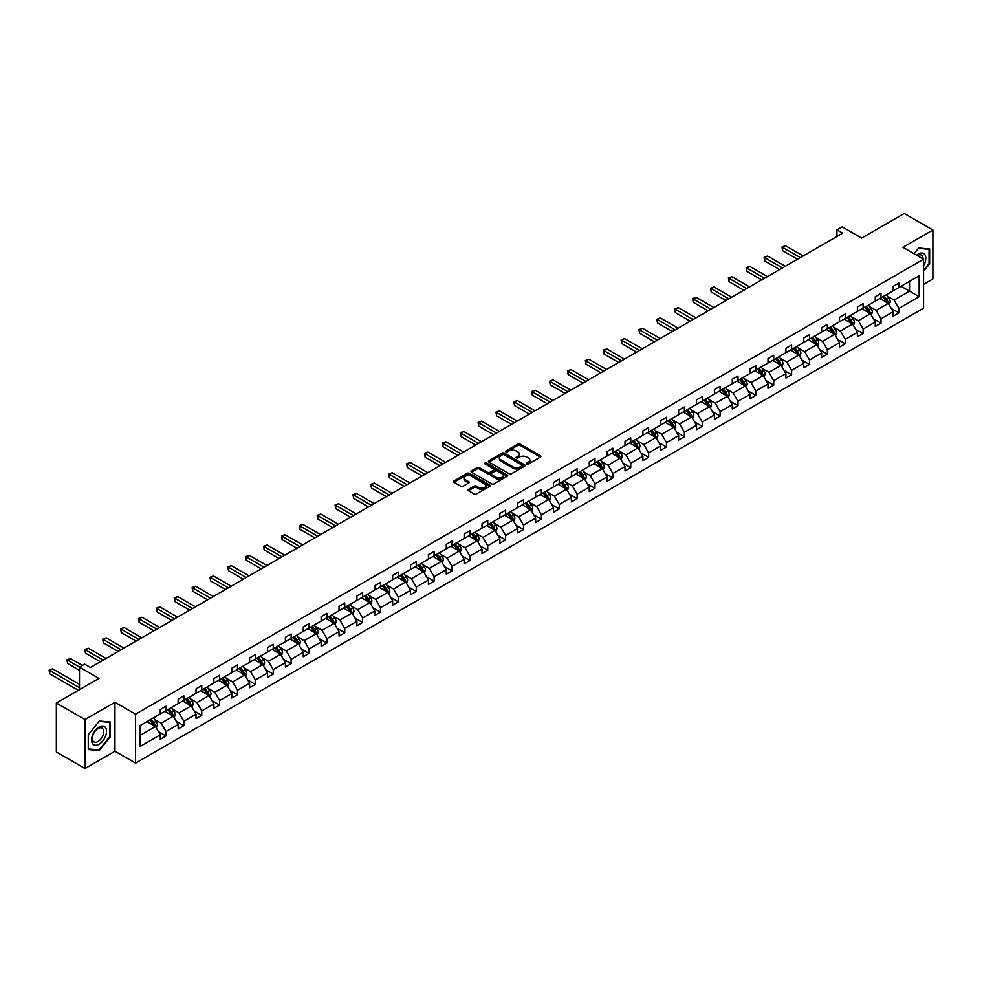 <?xml version="1.0" encoding="UTF-8"?>
<svg xmlns="http://www.w3.org/2000/svg" width="982" height="982" viewBox="0 0 982 982"><rect width="100%" height="100%" fill="white"/><g stroke="black" fill="none" stroke-linecap="round" stroke-linejoin="round"><path stroke-width="1.47" d="M526.855 463.958A1.117 0.638 0 0 0 528.426 463.958L540.37 457.06A1.596 0.921 0 0 0 540.837 456.409A1.596 0.921 0 0 0 540.37 455.758L520.129 444.073A1.596 0.921 0 0 0 517.882 444.073L505.926 450.971A1.117 0.638 0 0 0 507.51 451.88L509.057 450.996A5.094 2.934 0 0 1 516.25 450.996L517.944 451.966A5.094 2.934 0 0 1 519.429 454.04A5.094 2.934 0 0 1 517.944 456.127L516.397 457.011A1.117 0.638 0 0 0 517.968 457.919L519.515 457.035A5.094 2.934 0 0 1 526.708 457.035L528.402 458.005A5.094 2.934 0 0 1 529.887 460.079A5.094 2.934 0 0 1 528.402 462.166L526.855 463.05A1.117 0.638 0 0 0 526.855 463.958L526.855 463.05M923.559 284.375L932.9 278.974L932.9 230.021L904.25 213.487L861.631 238.098L842.151 226.842L836.934 229.862L836.934 236.478M84.992 768.513L114.955 751.218L114.955 702.265L84.992 719.561L84.992 768.513L56.342 751.979L56.342 703.026L98.961 678.415L79.493 667.171L79.493 689.659M84.992 719.561L56.342 703.026M468.512 489.404A1.596 0.921 0 0 0 468.046 490.055A1.596 0.921 0 0 0 468.512 490.693L474.183 493.983A1.596 0.921 0 0 0 476.442 493.983L489.711 486.311A1.596 0.921 0 0 0 490.178 485.66A1.596 0.921 0 0 0 489.711 485.022L469.457 473.324A1.596 0.921 0 0 0 467.211 473.324L453.942 480.996A1.596 0.921 0 0 0 453.475 481.646A1.596 0.921 0 0 0 453.942 482.285L460.803 486.25A1.596 0.921 0 0 0 463.05 486.25L468.733 482.972A1.596 0.921 0 0 0 469.2 482.322A1.596 0.921 0 0 0 468.733 481.671L465.333 479.707A4.259 2.455 0 0 1 464.081 477.976A4.259 2.455 0 0 1 466.708 475.705A4.259 2.455 0 0 1 471.348 476.233L484.678 483.93A4.259 2.455 0 0 1 485.918 485.66A4.259 2.455 0 0 1 483.291 487.931A4.259 2.455 0 0 1 478.651 487.403L476.442 486.127A1.596 0.921 0 0 0 474.183 486.127L468.512 489.404L468.512 490.693L474.183 487.44L474.183 486.127M79.493 667.171L84.698 664.151L90.43 667.465L842.666 233.164L836.934 229.862M114.955 702.265L135.577 714.172L923.559 259.236L923.559 308.188L135.577 763.124L135.577 714.172M932.9 230.021L902.937 247.317L923.559 259.236M509.167 473.778A1.596 0.921 0 0 0 511.413 473.778L524.683 466.119A1.596 0.921 0 0 0 525.149 465.468A1.596 0.921 0 0 0 524.683 464.817L504.441 453.132A1.596 0.921 0 0 0 502.195 453.132L488.926 460.791A1.596 0.921 0 0 0 488.459 461.442A1.596 0.921 0 0 0 488.926 462.092L509.167 473.778M485.489 464.204A1.117 0.638 0 0 1 486.618 464.363L507.178 476.233L493.921 483.88A1.596 0.921 0 0 1 491.675 483.88L471.434 472.195L477.105 468.942L477.105 467.616L471.434 470.894A1.596 0.921 0 0 0 470.967 471.544A1.596 0.921 0 0 0 471.434 472.195L471.434 470.894M477.105 468.942A1.596 0.921 0 0 1 479.363 468.942L479.363 467.616A1.596 0.921 0 0 0 477.105 467.616M479.363 467.616L487.575 472.354A1.596 0.921 0 0 0 489.822 472.354L493.59 470.182A1.596 0.921 0 0 0 494.056 469.531A1.596 0.921 0 0 0 493.59 468.88L485.034 463.946A1.117 0.638 0 0 1 486.618 463.038L507.191 474.92A1.596 0.921 0 0 1 507.657 475.57A1.596 0.921 0 0 1 507.191 476.221L507.191 474.92M139.984 725.649L160.262 713.939L160.262 709.507L165.995 706.193L165.995 710.624L178.147 703.615L178.147 699.184L183.867 695.882L183.867 700.313L196.019 693.292L196.019 688.861L201.752 685.559L201.752 689.99L213.892 682.981L213.892 678.55L219.624 675.235L219.624 679.667L231.764 672.658L231.764 668.226L237.497 664.912L237.497 669.356L249.637 662.334L249.637 657.903L255.369 654.601L255.369 659.032L267.521 652.023L267.521 647.58L273.241 644.278L273.241 648.709L285.394 641.7L285.394 637.269L291.126 633.955L291.126 638.386L303.266 631.377L303.266 626.946L308.999 623.644L308.999 628.075L321.139 621.054L321.139 616.622L326.871 613.32L326.871 617.752L339.023 610.743L339.023 606.311L344.743 602.997L344.743 607.428L356.896 600.419L356.896 595.988L362.616 592.674L362.616 597.105L374.768 590.096L374.768 585.665L380.5 582.363L380.5 586.794L392.64 579.773L392.64 575.342L398.373 572.04L398.373 576.471L410.513 569.462L410.513 565.031L416.245 561.716L416.245 566.148L428.398 559.139L428.398 554.707L434.118 551.393L434.118 555.837L446.27 548.815L446.27 544.384L451.99 541.082L451.99 545.513L464.142 538.504L464.142 534.061L469.875 530.759L469.875 535.19L482.015 528.181L482.015 523.75L487.747 520.435L487.747 524.867L499.887 517.858L499.887 513.426L505.62 510.112L505.62 514.556L517.772 507.534L517.772 503.103L523.492 499.801L523.492 504.232L535.644 497.223L535.644 492.78L541.377 489.478L541.377 493.909L553.517 486.9L553.517 482.469L559.249 479.155L559.249 483.586L571.389 476.577L571.389 472.146L577.121 468.844L577.121 473.275L589.261 466.254L589.261 461.822L594.994 458.52L594.994 462.952L607.146 455.943L607.146 451.511L612.866 448.197L612.866 452.628L625.018 445.619L625.018 441.188L630.751 437.874L630.751 442.305L642.891 435.296L642.891 430.865L648.623 427.563L648.623 431.994L660.763 424.973L660.763 420.542L666.496 417.24L666.496 421.671L678.636 414.662L678.636 410.231L684.368 406.916L684.368 411.348L696.52 404.339L696.52 399.907L702.24 396.593L702.24 401.037L714.393 394.015L714.393 389.584L720.125 386.282L720.125 390.713L732.265 383.704L732.265 379.261L737.998 375.959L737.998 380.39L750.138 373.381L750.138 368.95L755.87 365.635L755.87 370.067L768.01 363.058L768.01 358.626L773.742 355.324L773.742 359.756L785.895 352.734L785.895 348.303L791.615 345.001L791.615 349.432L803.767 342.423L803.767 337.992L809.499 334.678L809.499 339.109L821.639 332.1L821.639 327.669L827.372 324.355L827.372 328.786L839.512 321.777L839.512 317.346L845.244 314.044L845.244 318.475L857.384 311.454L857.384 307.022L863.117 303.72L863.117 308.152L875.269 301.143L875.269 296.711L880.989 293.397L880.989 297.828L893.141 290.819L893.141 286.388L898.874 283.074L898.874 287.505L919.152 275.807L919.152 296.711L898.874 308.422L898.874 312.853L893.141 316.155L893.141 311.724L880.989 318.733L880.989 323.164L875.269 326.478L875.269 322.047L863.117 329.056L863.117 333.487L857.384 336.801L857.384 332.358L845.244 339.379L845.244 343.81L839.512 347.112L839.512 342.681L827.372 349.69L827.372 354.134L821.639 357.436L821.639 353.004L809.499 360.013L809.499 364.445L803.767 367.759L803.767 363.328L791.615 370.337L791.615 374.768L785.895 378.07L785.895 373.639L773.742 380.66L773.742 385.091L768.01 388.393L768.01 383.962L755.87 390.971L755.87 395.402L750.138 398.717L750.138 394.285L737.998 401.294L737.998 405.726L732.265 409.04L732.265 404.609L720.125 411.618L720.125 416.049L714.393 419.351L714.393 414.92L702.24 421.941L702.24 426.372L696.52 429.674L696.52 425.243L684.368 432.252L684.368 436.683L678.636 439.997L678.636 435.566L666.496 442.575L666.496 447.006L660.763 450.321L660.763 445.889L648.623 452.898L648.623 457.33L642.891 460.632L642.891 456.2L630.751 463.222L630.751 467.653L625.018 470.955L625.018 466.524L612.866 473.533L612.866 477.964L607.146 481.278L607.146 476.847L594.994 483.856L594.994 488.287L589.261 491.601L589.261 487.158L577.121 494.179L577.121 498.611L571.389 501.912L571.389 497.481L559.249 504.49L559.249 508.934L553.517 512.236L553.517 507.804L541.377 514.813L541.377 519.245L535.644 522.559L535.644 518.128L523.492 525.137L523.492 529.568L517.772 532.87L517.772 528.439L505.62 535.46L505.62 539.891L499.887 543.193L499.887 538.762L487.747 545.771L487.747 550.202L482.015 553.517L482.015 549.085L469.875 556.094L469.875 560.526L464.142 563.84L464.142 559.409L451.99 566.418L451.99 570.849L446.27 574.151L446.27 569.72L434.118 576.741L434.118 581.172L428.398 584.474L428.398 580.043L416.245 587.052L416.245 591.483L410.513 594.797L410.513 590.366L398.373 597.375L398.373 601.806L392.64 605.121L392.64 600.677L380.5 607.698L380.5 612.13L374.768 615.432L374.768 611L362.616 618.009L362.616 622.453L356.896 625.755L356.896 621.324L344.743 628.333L344.743 632.764L339.023 636.078L339.023 631.647L326.871 638.656L326.871 643.087L321.139 646.402L321.139 641.958L308.999 648.979L308.999 653.411L303.266 656.712L303.266 652.281L291.126 659.29L291.126 663.734L285.394 667.036L285.394 662.604L273.241 669.614L273.241 674.045L267.521 677.359L267.521 672.928L255.369 679.937L255.369 684.368L249.637 687.67L249.637 683.239L237.497 690.26L237.497 694.691L231.764 697.993L231.764 693.562L219.624 700.571L219.624 705.002L213.892 708.317L213.892 703.885L201.752 710.894L201.752 715.326L196.019 718.64L196.019 714.209L183.867 721.218L183.867 725.649L178.147 728.951L178.147 724.52L165.995 731.541L165.995 735.972L160.262 739.274L160.262 734.843L139.984 746.553L139.984 725.649M164.853 711.287L173.335 716.185L161.183 723.194L154.555 719.376M161.183 723.194L165.995 731.541M173.335 716.185L178.147 724.52M160.262 712.883L161.183 713.411L165.995 710.624M182.726 700.976L191.208 705.862L179.055 712.883L172.427 709.053M179.055 712.883L183.867 721.218M191.208 705.862L196.019 714.209M178.147 702.56L179.055 703.087L183.867 700.313M200.598 690.653L209.08 695.551L196.94 702.56L190.299 698.73M196.94 702.56L201.752 710.894M209.08 695.551L213.892 703.885M196.019 692.236L196.94 692.764L201.752 689.99M218.47 680.33L226.952 685.227L214.812 692.236L208.172 688.407M214.812 692.236L219.624 700.571M226.952 685.227L231.764 693.562M213.892 681.925L214.812 682.453L219.624 679.667M236.355 670.006L244.825 674.904L232.685 681.925L226.056 678.096M232.685 681.925L237.497 690.26M244.825 674.904L249.637 683.239M231.764 671.602L232.685 672.13L237.497 669.356M254.228 659.695L262.71 664.593L250.557 671.602L243.929 667.772M250.557 671.602L255.369 679.937M262.71 664.593L267.521 672.928M249.637 661.279L250.557 661.807L255.369 659.032M272.1 649.372L280.582 654.27L268.43 661.279L261.801 657.449M268.43 661.279L273.241 669.614M280.582 654.27L285.394 662.604M267.521 650.956L268.43 651.483L273.241 648.709M289.972 639.049L298.454 643.947L286.314 650.956L279.674 647.126M286.314 650.956L291.126 659.29M298.454 643.947L303.266 652.281M285.394 640.645L286.314 641.172L291.126 638.386M307.845 628.738L316.327 633.623L304.187 640.645L297.558 636.815M304.187 640.645L308.999 648.979M316.327 633.623L321.139 641.958M303.266 630.321L304.187 630.849L308.999 628.075M325.729 618.414L334.199 623.312L322.059 630.321L315.431 626.491M322.059 630.321L326.871 638.656M334.199 623.312L339.023 631.647M321.139 619.998L322.059 620.526L326.871 617.752M343.602 608.091L352.084 612.989L339.932 619.998L333.303 616.168M339.932 619.998L344.743 628.333M352.084 612.989L356.896 621.324M339.023 609.675L339.932 610.215L344.743 607.428M361.474 597.768L369.956 602.666L357.804 609.675L351.175 605.845M357.804 609.675L362.616 618.009M369.956 602.666L374.768 611M356.896 599.364L357.804 599.892L362.616 597.105M379.347 587.457L387.829 592.342L375.689 599.364L369.048 595.534M375.689 599.364L380.5 607.698M387.829 592.342L392.64 600.677M374.768 589.04L375.689 589.568L380.5 586.794M397.231 577.134L405.701 582.031L393.561 589.04L386.933 585.211M393.561 589.04L398.373 597.375M405.701 582.031L410.513 590.366M392.64 578.717L393.561 579.245L398.373 576.471M415.104 566.81L423.573 571.708L411.433 578.717L404.805 574.887M411.433 578.717L416.245 587.052M423.573 571.708L428.398 580.043M410.513 568.394L411.433 568.934L416.245 566.148M432.976 556.487L441.458 561.385L429.306 568.394L422.677 564.576M429.306 568.394L434.118 576.741M441.458 561.385L446.27 569.72M428.398 558.083L429.306 558.611L434.118 555.837M450.848 546.176L459.33 551.062L447.178 558.083L440.55 554.253M447.178 558.083L451.99 566.418M459.33 551.062L464.142 559.409M446.27 547.76L447.178 548.287L451.99 545.513M468.721 535.853L477.203 540.751L465.063 547.76L458.422 543.93M465.063 547.76L469.875 556.094M477.203 540.751L482.015 549.085M464.142 537.436L465.063 537.964L469.875 535.19M486.606 525.53L495.075 530.427L482.935 537.436L476.307 533.607M482.935 537.436L487.747 545.771M495.075 530.427L499.887 538.762M482.015 527.125L482.935 527.653L487.747 524.867M504.478 515.206L512.96 520.104L500.808 527.125L494.179 523.296M500.808 527.125L505.62 535.46M512.96 520.104L517.772 528.439M499.887 516.802L500.808 517.33L505.62 514.556M522.35 504.895L530.832 509.793L518.68 516.802L512.052 512.972M518.68 516.802L523.492 525.137M530.832 509.793L535.644 518.128M517.772 506.479L518.68 507.007L523.492 504.232M540.223 494.572L548.705 499.47L536.553 506.479L529.924 502.649M536.553 506.479L541.377 514.813M548.705 499.47L553.517 507.804M535.644 496.156L536.553 496.683L541.377 493.909M558.095 484.249L566.577 489.146L554.437 496.156L547.796 492.326M554.437 496.156L559.249 504.49M566.577 489.146L571.389 497.481M553.517 485.845L554.437 486.372L559.249 483.586M575.98 473.938L584.45 478.823L572.31 485.845L565.681 482.015M572.31 485.845L577.121 494.179M584.45 478.823L589.261 487.158M571.389 475.521L572.31 476.049L577.121 473.275M593.852 463.614L602.334 468.512L590.182 475.521L583.553 471.691M590.182 475.521L594.994 483.856M602.334 468.512L607.146 476.847M589.261 465.198L590.182 465.726L594.994 462.952M611.725 453.291L620.207 458.189L608.054 465.198L601.426 461.368M608.054 465.198L612.866 473.533M620.207 458.189L625.018 466.524M607.146 454.875L608.054 455.415L612.866 452.628M629.597 442.968L638.079 447.866L625.927 454.875L619.298 451.057M625.927 454.875L630.751 463.222M638.079 447.866L642.891 456.2M625.018 444.564L625.927 445.092L630.751 442.305M647.469 432.657L655.951 437.542L643.811 444.564L637.171 440.734M643.811 444.564L648.623 452.898M655.951 437.542L660.763 445.889M642.891 434.24L643.811 434.768L648.623 431.994M665.354 422.334L673.824 427.231L661.684 434.24L655.055 430.411M661.684 434.24L666.496 442.575M673.824 427.231L678.636 435.566M660.763 423.917L661.684 424.445L666.496 421.671M683.227 412.01L691.709 416.908L679.556 423.917L672.928 420.087M679.556 423.917L684.368 432.252M691.709 416.908L696.52 425.243M678.636 413.606L679.556 414.134L684.368 411.348M701.099 401.687L709.581 406.585L697.429 413.606L690.8 409.776M697.429 413.606L702.24 421.941M709.581 406.585L714.393 414.92M696.52 403.283L697.429 403.811L702.24 401.037M718.971 391.376L727.453 396.274L715.313 403.283L708.673 399.453M715.313 403.283L720.125 411.618M727.453 396.274L732.265 404.609M714.393 392.96L715.313 393.487L720.125 390.713M736.844 381.053L745.326 385.951L733.186 392.96L726.545 389.13M733.186 392.96L737.998 401.294M745.326 385.951L750.138 394.285M732.265 382.636L733.186 383.164L737.998 380.39M754.728 370.73L763.198 375.627L751.058 382.636L744.43 378.807M751.058 382.636L755.87 390.971M763.198 375.627L768.01 383.962M750.138 372.325L751.058 372.853L755.87 370.067M772.601 360.419L781.083 365.304L768.931 372.325L762.302 368.495M768.931 372.325L773.742 380.66M781.083 365.304L785.895 373.639M768.01 362.002L768.931 362.53L773.742 359.756M790.473 350.095L798.955 354.993L786.803 362.002L780.174 358.172M786.803 362.002L791.615 370.337M798.955 354.993L803.767 363.328M785.895 351.679L786.803 352.207L791.615 349.432M808.346 339.772L816.828 344.67L804.688 351.679L798.047 347.849M804.688 351.679L809.499 360.013M816.828 344.67L821.639 353.004M803.767 341.355L804.688 341.883L809.499 339.109M826.218 329.449L834.7 334.346L822.56 341.355L815.919 337.526M822.56 341.355L827.372 349.69M834.7 334.346L839.512 342.681M821.639 331.044L822.56 331.572L827.372 328.786M844.103 319.138L852.572 324.023L840.432 331.044L833.804 327.215M840.432 331.044L845.244 339.379M852.572 324.023L857.384 332.358M839.512 320.721L840.432 321.249L845.244 318.475M861.975 308.814L870.457 313.712L858.305 320.721L851.676 316.891M858.305 320.721L863.117 329.056M870.457 313.712L875.269 322.047M857.384 310.398L858.305 310.926L863.117 308.152M879.847 298.491L888.329 303.389L876.177 310.398L869.549 306.568M876.177 310.398L880.989 318.733M888.329 303.389L893.141 311.724M875.269 300.075L876.177 300.615L880.989 297.828M901.046 286.253L909.528 291.151L894.062 300.075L887.421 296.257M894.062 300.075L898.874 308.422M919.152 296.711L909.528 291.151L909.528 281.355L919.152 275.807M114.955 751.218L135.577 763.124M893.141 289.764L894.062 290.291L898.874 287.505M139.984 735.444L155.451 726.508L146.981 721.61M155.451 726.508L160.262 734.843M891.251 308.446L898.874 312.853M873.379 318.769L880.989 323.164M855.494 329.093L863.117 333.487M837.621 339.404L845.244 343.81M819.749 349.727L827.372 354.134M801.877 360.05L809.499 364.445M784.004 370.374L791.615 374.768M766.12 380.685L773.742 385.091M748.247 391.008L755.87 395.402M730.375 401.331L737.998 405.726M712.502 411.654L720.125 416.049M694.63 421.965L702.24 426.372M676.745 432.289L684.368 436.683M658.873 442.612L666.496 447.006M641.001 452.923L648.623 457.33M623.128 463.246L630.751 467.653M605.256 473.57L612.866 477.964M587.371 483.893L594.994 488.287M569.499 494.204L577.121 498.611M551.626 504.527L559.249 508.934M533.754 514.85L541.377 519.245M515.881 525.174L523.492 529.568M497.997 535.485L505.62 539.891M480.124 545.808L487.747 550.202M462.252 556.131L469.875 560.526M444.38 566.454L451.99 570.849M426.507 576.765L434.118 581.172M408.622 587.089L416.245 591.483M390.75 597.412L398.373 601.806M372.878 607.723L380.5 612.13M355.005 618.046L362.616 622.453M337.133 628.37L344.743 632.764M319.248 638.693L326.871 643.087M301.376 649.004L308.999 653.411M283.503 659.327L291.126 663.734M265.631 669.65L273.241 674.045M247.746 679.974L255.369 684.368M229.874 690.285L237.497 694.691M212.002 700.608L219.624 705.002M194.129 710.931L201.752 715.326M176.257 721.254L183.867 725.649M158.372 731.565L165.995 735.972M923.559 271.314L929.635 263.753L929.635 249.011L918.575 248.029L914.009 253.712M110.365 736.758L110.365 722.016L99.305 721.021L88.257 734.782L88.257 749.524L99.305 750.518L110.365 736.758L109.8 736.426M527.297 464.118L528.402 463.479A5.094 2.934 0 0 0 529.887 461.405L529.887 460.079M519.429 454.04L519.429 455.366A5.094 2.934 0 0 1 517.944 457.44L516.839 458.078M540.37 455.758L540.37 457.06L520.129 445.398A1.596 0.921 0 0 0 517.882 445.398L506.381 452.039M524.683 464.817L524.683 466.119L504.441 454.457A1.596 0.921 0 0 0 502.195 454.457L488.938 462.105L488.926 460.791M521.872 465.922A1.117 0.638 0 0 0 521.872 465.014L504.11 454.752A1.117 0.638 0 0 0 502.526 454.752L500.894 455.697A5.094 2.934 0 0 0 499.408 457.772A5.094 2.934 0 0 0 500.894 459.858L513.046 466.867A5.094 2.934 0 0 0 520.239 466.867L521.872 465.922L521.872 467.248A1.117 0.638 0 0 0 522.203 466.794L522.203 465.468M499.408 457.772L499.408 459.097A5.094 2.934 0 0 0 500.894 461.184L500.894 459.858M521.872 467.248L520.239 468.193A5.094 2.934 0 0 1 513.046 468.193L500.894 461.184M479.363 468.942L487.575 473.68A1.596 0.921 0 0 0 489.822 473.68L493.59 471.507A1.596 0.921 0 0 0 494.056 470.857L494.056 469.531M496.094 477.277A4.259 2.455 0 0 0 500.722 477.804A4.259 2.455 0 0 0 503.349 475.534A4.259 2.455 0 0 0 502.109 473.803L497.408 471.09A1.596 0.921 0 0 0 495.161 471.09L491.393 473.263A1.596 0.921 0 0 0 490.926 473.913A1.596 0.921 0 0 0 491.393 474.564L496.094 477.277L496.094 478.602A4.259 2.455 0 0 0 500.722 479.13A4.259 2.455 0 0 0 503.349 476.859L503.349 475.534M490.926 473.913L490.926 475.239A1.596 0.921 0 0 0 491.393 475.889L491.393 474.564M496.094 478.602L491.393 475.889M485.918 485.66L485.918 486.986A4.259 2.455 0 0 1 483.291 489.257A4.259 2.455 0 0 1 478.651 488.729L476.442 487.44A1.596 0.921 0 0 0 474.183 487.44M464.081 477.976L464.081 479.29A4.259 2.455 0 0 0 465.333 481.033L465.333 479.707M468.733 481.671L468.733 482.972L465.333 481.033M489.711 485.022L489.711 486.311L469.457 474.65A1.596 0.921 0 0 0 467.211 474.65L453.966 482.297M98.139 749.843L99.305 750.518M889.201 304.899L890.257 301.855A4.296 2.48 -120 0 0 888.882 298.197L886.304 294.76M881.701 299.559L880.584 298.074M803.19 255.958L785.465 245.721L782.605 247.378L782.605 250.68L797.458 259.26M886.562 302.824L887.937 302.039A4.296 2.48 -120 0 0 886.709 299.449L884.131 296.024M883.051 296.638L885.887 300.418A2.185 1.264 60 0 1 886.28 301.081L887.937 302.039M882.757 296.81L885.334 300.247A4.296 2.48 60 0 1 886.402 302.272M782.605 250.68L781.967 247.01L800.33 257.615M781.967 247.01L785.465 245.721M871.329 315.222L872.372 312.178A4.296 2.48 -120 0 0 871.009 308.52L868.432 305.083M863.816 309.882L862.699 308.385M785.318 266.282L767.593 256.044L764.733 257.701L764.733 261.003L779.585 269.584M868.689 313.148L870.064 312.362A4.296 2.48 -120 0 0 868.824 309.772L866.259 306.335M865.179 306.961L868.014 310.742A2.185 1.264 60 0 1 868.407 311.404L870.064 312.362M864.884 307.133L867.45 310.57A4.296 2.48 60 0 1 868.53 312.595M764.733 261.003L764.094 257.333L782.458 267.926M764.094 257.333L767.593 256.044M853.444 325.533L854.5 322.489A4.296 2.48 -120 0 0 853.137 318.831L850.559 315.406M845.944 320.193L844.827 318.708M767.445 276.593L749.72 266.368L746.848 268.012L746.848 271.327L761.713 279.907M850.805 323.471L852.18 322.673A4.296 2.48 -120 0 0 850.952 320.095L848.387 316.658M847.306 317.284L850.142 321.065A2.185 1.264 60 0 1 850.535 321.728L852.18 322.673M847.012 317.456L849.577 320.893A4.296 2.48 60 0 1 850.645 322.918M746.848 271.327L746.222 267.656L764.573 278.25M746.222 267.656L749.72 266.368M923.559 265.766A10.532 6.076 120 0 0 924.798 263.213A10.532 6.076 120 0 0 924.332 254.056A10.532 6.076 120 0 0 916.648 255.246M922.945 258.867A7.979 4.603 120 0 0 921.288 255.124A7.979 4.603 120 0 0 917.225 255.565M914.033 253.724L918.342 248.348L929.058 249.305L929.058 263.593L923.559 270.431M928.346 248.9L929.058 249.305M105.528 736.218A10.532 6.076 120 0 0 102.803 726.042A10.532 6.076 120 0 0 92.627 735.064A10.532 6.076 120 0 0 95.352 745.24A10.532 6.076 120 0 0 105.528 736.218M102.926 735.469A7.979 4.603 120 0 0 102.03 728.128A7.979 4.603 120 0 0 93.155 734.597A7.979 4.603 120 0 0 94.051 741.938A7.979 4.603 120 0 0 102.926 735.469M88.368 748.959L88.368 734.683L99.084 721.353L109.8 722.31L109.8 736.598L99.084 749.917L88.257 748.898M109.088 721.905L109.8 722.31M835.572 335.856L836.627 332.812A4.296 2.48 -120 0 0 835.252 329.154L832.687 325.717M828.072 330.517L826.954 329.031M749.573 286.916L731.836 276.679L728.975 278.336L728.975 281.638L743.84 290.218M832.932 333.794L834.307 332.996A4.296 2.48 -120 0 0 833.08 330.418L830.502 326.981M829.434 327.595L832.257 331.376A2.185 1.264 60 0 1 832.662 332.039L834.307 332.996M829.127 327.767L831.705 331.204A4.296 2.48 60 0 1 832.773 333.229M728.975 281.638L728.349 277.967L746.701 288.573M728.349 277.967L731.836 276.679M817.699 346.18L818.755 343.135A4.296 2.48 -120 0 0 817.38 339.477L814.814 336.04M810.199 340.84L809.082 339.355M731.688 297.239L713.963 287.002L711.103 288.659L711.103 291.961L725.968 300.541M815.06 344.105L816.435 343.319A4.296 2.48 -120 0 0 815.207 340.729L812.63 337.305M811.562 337.918L814.385 341.699A2.185 1.264 60 0 1 814.79 342.362L816.435 343.319M811.255 338.09L813.832 341.527A4.296 2.48 60 0 1 814.9 343.553M711.103 291.961L710.477 288.291L728.828 298.884M710.477 288.291L713.963 287.002M799.827 356.491L800.882 353.459A4.296 2.48 -120 0 0 799.508 349.801L796.93 346.364M792.327 351.163L791.21 349.666M713.816 307.55L696.091 297.325L693.231 298.97L693.231 302.284L708.083 310.864M797.188 354.428L798.562 353.63A4.296 2.48 -120 0 0 797.335 351.053L794.757 347.616M793.677 348.242L796.512 352.022A2.185 1.264 60 0 1 796.905 352.685L798.562 353.63M793.382 348.414L795.96 351.851A4.296 2.48 60 0 1 797.028 353.876M693.231 302.284L692.592 298.614L710.956 309.207M692.592 298.614L696.091 297.325M781.954 366.814L782.998 363.77A4.296 2.48 -120 0 0 781.635 360.112L779.057 356.687M774.442 361.474L773.325 359.989M695.943 317.873L678.218 307.636L675.358 309.293L675.358 312.607L690.211 321.188M779.303 364.752L780.69 363.954A4.296 2.48 -120 0 0 779.45 361.376L776.885 357.939M775.805 358.565L778.64 362.346A2.185 1.264 60 0 1 779.033 363.009L780.69 363.954M775.51 358.737L778.075 362.162A4.296 2.48 60 0 1 779.156 364.199M675.358 312.607L674.72 308.937L693.083 319.531M674.72 308.937L678.218 307.636M764.07 377.137L765.125 374.093A4.296 2.48 -120 0 0 763.763 370.435L761.185 366.998M756.57 371.797L755.453 370.312M678.071 328.197L660.346 317.959L657.474 319.616L657.474 322.918L672.339 331.499M761.431 375.075L762.805 374.277A4.296 2.48 -120 0 0 761.578 371.699L759.012 368.262M757.932 368.876L760.768 372.657A2.185 1.264 60 0 1 761.16 373.32L762.805 374.277M757.638 369.048L760.203 372.485A4.296 2.48 60 0 1 761.271 374.51M657.474 322.918L656.848 319.248L675.199 329.854M656.848 319.248L660.346 317.959M746.197 387.46L747.253 384.416A4.296 2.48 -120 0 0 745.878 380.758L743.313 377.321M738.697 382.121L737.58 380.635M660.199 338.52L642.461 328.283L639.601 329.94L639.601 333.242L654.466 341.822M743.558 385.386L744.933 384.6A4.296 2.48 -120 0 0 743.705 382.01L741.128 378.573M740.06 379.199L742.883 382.98A2.185 1.264 60 0 1 743.288 383.643L744.933 384.6M739.753 379.371L742.331 382.808A4.296 2.48 60 0 1 743.399 384.834M639.601 333.242L638.975 329.571L657.326 340.165M638.975 329.571L642.461 328.283M728.325 397.771L729.381 394.727A4.296 2.48 -120 0 0 728.006 391.082L725.44 387.645M720.825 392.444L719.708 390.946M642.314 348.831L624.589 338.606L621.729 340.251L621.729 343.565L636.594 352.145M725.686 395.709L727.061 394.911A4.296 2.48 -120 0 0 725.833 392.334L723.255 388.897M722.187 389.523L725.011 393.303A2.185 1.264 60 0 1 725.416 393.966L727.061 394.911M721.88 389.694L724.458 393.131A4.296 2.48 60 0 1 725.526 395.157M621.729 343.565L621.103 339.895L639.454 350.488M621.103 339.895L624.589 338.606M710.452 408.095L711.508 405.05A4.296 2.48 -120 0 0 710.133 401.392L707.556 397.968M702.94 402.755L701.835 401.27M624.442 359.154L606.716 348.917L603.856 350.574L603.856 353.888L618.709 362.468M707.813 406.032L709.188 405.235A4.296 2.48 -120 0 0 707.961 402.657L705.383 399.22M704.303 399.846L707.138 403.614A2.185 1.264 60 0 1 707.531 404.289L709.188 405.235M704.008 400.018L706.586 403.442A4.296 2.48 60 0 1 707.654 405.48M603.856 353.888L603.218 350.206L621.581 360.811M603.218 350.206L606.716 348.917M692.58 418.418L693.623 415.374A4.296 2.48 -120 0 0 692.261 411.716L689.683 408.279M685.068 413.078L683.951 411.593M606.569 369.478L588.844 359.24L585.972 360.897L585.972 364.199L600.837 372.779M689.929 416.356L691.303 415.558A4.296 2.48 -120 0 0 690.076 412.968L687.51 409.543M686.43 410.157L689.266 413.938A2.185 1.264 60 0 1 689.659 414.6L691.303 415.558M686.136 410.329L688.701 413.766A4.296 2.48 60 0 1 689.781 415.791M585.972 364.199L585.346 360.529L603.709 371.135M585.346 360.529L588.844 359.24M674.695 428.741L675.751 425.697A4.296 2.48 -120 0 0 674.389 422.039L671.811 418.602M667.195 423.402L666.078 421.904M588.697 379.801L570.972 369.563L568.099 371.221L568.099 374.523L582.964 383.103M672.056 426.667L673.431 425.881A4.296 2.48 -120 0 0 672.204 423.291L669.638 419.854M668.558 420.48L671.393 424.261A2.185 1.264 60 0 1 671.786 424.924L673.431 425.881M668.263 420.652L670.829 424.089A4.296 2.48 60 0 1 671.897 426.114M568.099 374.523L567.473 370.852L585.824 381.446M567.473 370.852L570.972 369.563M656.823 439.052L657.879 436.008A4.296 2.48 -120 0 0 656.504 432.362L653.938 428.925M649.323 433.725L648.206 432.227M570.812 390.112L553.087 379.887L550.227 381.532L550.227 384.846L565.092 393.426M654.184 436.99L655.559 436.192A4.296 2.48 -120 0 0 654.331 433.614L651.753 430.177M650.685 430.803L653.509 434.584A2.185 1.264 60 0 1 653.914 435.247L655.559 436.192M650.379 430.975L652.956 434.412A4.296 2.48 60 0 1 654.024 436.438M550.227 384.846L549.601 381.176L567.952 391.769M549.601 381.176L553.087 379.887M638.951 449.375L640.006 446.331A4.296 2.48 -120 0 0 638.631 442.673L636.066 439.236M631.451 444.036L630.334 442.551M552.94 400.435L535.215 390.198L532.354 391.855L532.354 395.169L547.22 403.737M636.311 447.313L637.686 446.515A4.296 2.48 -120 0 0 636.459 443.938L633.881 440.501M632.813 441.114L635.636 444.895A2.185 1.264 60 0 1 636.041 445.558L637.686 446.515M632.506 441.299L635.084 444.723A4.296 2.48 60 0 1 636.152 446.749M532.354 395.169L531.728 391.487L550.08 402.092M531.728 391.487L535.215 390.198M621.078 459.699L622.134 456.655A4.296 2.48 -120 0 0 620.759 452.997L618.181 449.56M613.566 454.359L612.461 452.874M535.067 410.758L517.342 400.521L514.482 402.178L514.482 405.48L529.335 414.06M618.439 457.624L619.814 456.839A4.296 2.48 -120 0 0 618.586 454.249L616.009 450.824M614.928 451.438L617.764 455.218A2.185 1.264 60 0 1 618.157 455.881L619.814 456.839M614.634 451.61L617.212 455.047A4.296 2.48 60 0 1 618.279 457.072M514.482 405.48L513.844 401.81L532.207 412.403M513.844 401.81L517.342 400.521M603.193 470.022L604.249 466.978A4.296 2.48 -120 0 0 602.887 463.32L600.309 459.883M595.693 464.682L594.576 463.185M517.195 421.069L499.47 410.844L496.597 412.501L496.597 415.803L511.462 424.384M600.554 467.948L601.929 467.162A4.296 2.48 -120 0 0 600.702 464.572L598.136 461.135M597.056 461.761L599.892 465.542A2.185 1.264 60 0 1 600.284 466.205L601.929 467.162M596.761 461.933L599.327 465.37A4.296 2.48 60 0 1 600.395 467.395M496.597 415.803L495.971 412.133L514.322 422.726M495.971 412.133L499.47 410.844M585.321 480.333L586.377 477.289A4.296 2.48 -120 0 0 585.002 473.631L582.436 470.206M577.821 474.993L576.704 473.508M499.322 431.393L481.597 421.168L478.725 422.812L478.725 426.127L493.59 434.707M582.682 478.271L584.057 477.473A4.296 2.48 -120 0 0 582.829 474.895L580.264 471.458M579.184 472.084L582.019 475.865A2.185 1.264 60 0 1 582.412 476.528L584.057 477.473M578.889 472.256L581.454 475.681A4.296 2.48 60 0 1 582.522 477.718M478.725 426.127L478.099 422.456L496.45 433.05M478.099 422.456L481.597 421.168M567.449 490.656L568.504 487.612A4.296 2.48 -120 0 0 567.13 483.954L564.564 480.517M559.949 485.317L558.832 483.831M481.438 441.716L463.713 431.479L460.853 433.136L460.853 436.438L475.718 445.018M564.81 488.594L566.184 487.796A4.296 2.48 -120 0 0 564.957 485.218L562.379 481.781M561.311 482.395L564.134 486.176A2.185 1.264 60 0 1 564.54 486.839L566.184 487.796M561.004 482.567L563.582 486.004A4.296 2.48 60 0 1 564.65 488.029M460.853 436.438L460.227 432.767L478.578 443.373M460.227 432.767L463.713 431.479M549.576 500.98L550.632 497.935A4.296 2.48 -120 0 0 549.257 494.277L546.679 490.84M542.076 495.64L540.959 494.155M463.565 452.039L445.84 441.802L442.98 443.459L442.98 446.761L457.845 455.341M546.937 498.905L548.312 498.12A4.296 2.48 -120 0 0 547.084 495.529L544.507 492.105M543.439 492.719L546.262 496.499A2.185 1.264 60 0 1 546.667 497.162L548.312 498.12M543.132 492.89L545.71 496.327A4.296 2.48 60 0 1 546.778 498.353M442.98 446.761L442.354 443.091L460.705 453.684M442.354 443.091L445.84 441.802M531.704 511.291L532.76 508.259A4.296 2.48 -120 0 0 531.385 504.601L528.807 501.164M524.192 505.963L523.087 504.466M445.693 462.35L427.968 452.125L425.108 453.77L425.108 457.084L439.961 465.664M529.065 509.228L530.44 508.43A4.296 2.48 -120 0 0 529.212 505.853L526.634 502.416M525.554 503.042L528.39 506.822A2.185 1.264 60 0 1 528.782 507.485L530.44 508.43M525.26 503.214L527.825 506.651A4.296 2.48 60 0 1 528.905 508.676M425.108 457.084L424.47 453.414L442.833 464.007M424.47 453.414L427.968 452.125M513.819 521.614L514.875 518.57A4.296 2.48 -120 0 0 513.512 514.912L510.935 511.487M506.319 516.274L505.202 514.789M427.821 472.673L410.095 462.436L407.223 464.093L407.223 467.407L422.088 475.988M511.18 519.552L512.555 518.754A4.296 2.48 -120 0 0 511.327 516.176L508.762 512.739M507.682 513.365L510.517 517.133A2.185 1.264 60 0 1 510.91 517.809L512.555 518.754M507.387 513.537L509.953 516.962A4.296 2.48 60 0 1 511.021 518.999M407.223 467.407L406.597 463.737L424.948 474.331M406.597 463.737L410.095 462.436M495.947 531.937L497.002 528.893A4.296 2.48 -120 0 0 495.628 525.235L493.062 521.798M488.447 526.597L487.33 525.112M409.948 482.997L392.223 472.759L389.351 474.416L389.351 477.718L404.216 486.299M493.308 529.875L494.683 529.077A4.296 2.48 -120 0 0 493.455 526.487L490.89 523.062M489.809 523.676L492.645 527.457A2.185 1.264 60 0 1 493.038 528.12L494.683 529.077M489.515 523.848L492.08 527.285A4.296 2.48 60 0 1 493.148 529.31M389.351 477.718L388.725 474.048L407.076 484.654M388.725 474.048L392.223 472.759M478.074 542.26L479.13 539.216A4.296 2.48 -120 0 0 477.755 535.558L475.19 532.121M470.574 536.921L469.457 535.436M392.063 493.32L374.338 483.083L371.478 484.74L371.478 488.042L386.343 496.622M475.435 540.186L476.81 539.4A4.296 2.48 -120 0 0 475.583 536.81L473.005 533.373M471.937 533.999L474.76 537.78A2.185 1.264 60 0 1 475.165 538.443L476.81 539.4M471.63 534.171L474.208 537.608A4.296 2.48 60 0 1 475.276 539.634M371.478 488.042L370.852 484.372L389.203 494.965M370.852 484.372L374.338 483.083M460.202 552.571L461.258 549.527A4.296 2.48 -120 0 0 459.883 545.882L457.305 542.445M452.702 547.244L451.585 545.747M374.191 503.631L356.466 493.406L353.606 495.051L353.606 498.365L368.459 506.945M457.563 550.509L458.938 549.711A4.296 2.48 -120 0 0 457.71 547.134L455.132 543.697M454.052 544.323L456.888 548.103A2.185 1.264 60 0 1 457.293 548.766L458.938 549.711M453.758 544.494L456.335 547.931A4.296 2.48 60 0 1 457.403 549.957M353.606 498.365L352.968 494.695L371.331 505.288M352.968 494.695L356.466 493.406M442.33 562.895L443.373 559.85A4.296 2.48 -120 0 0 442.01 556.193L439.433 552.768M434.817 557.555L433.713 556.07M356.319 513.954L338.594 503.717L335.734 505.374L335.734 508.688L350.586 517.269M439.69 560.832L441.065 560.035A4.296 2.48 -120 0 0 439.826 557.457L437.26 554.02M436.18 554.646L439.015 558.414A2.185 1.264 60 0 1 439.408 559.089L441.065 560.035M435.885 554.818L438.451 558.242A4.296 2.48 60 0 1 439.531 560.28M335.734 508.688L335.095 505.006L353.459 515.611M335.095 505.006L338.594 503.717M424.445 573.218L425.501 570.174A4.296 2.48 -120 0 0 424.138 566.516L421.56 563.079M416.945 567.878L415.828 566.393M338.446 524.278L320.721 514.04L317.849 515.697L317.849 518.999L332.714 527.58M421.806 571.156L423.181 570.358A4.296 2.48 -120 0 0 421.953 567.768L419.388 564.343M418.307 564.957L421.143 568.738A2.185 1.264 60 0 1 421.536 569.4L423.181 570.358M418.013 565.129L420.578 568.566A4.296 2.48 60 0 1 421.646 570.591M317.849 518.999L317.223 515.329L335.574 525.935M317.223 515.329L320.721 514.04M406.573 583.541L407.628 580.497A4.296 2.48 -120 0 0 406.253 576.839L403.688 573.402M399.073 578.202L397.955 576.704M320.574 534.601L302.849 524.363L299.976 526.021L299.976 529.323L314.841 537.903M403.933 581.467L405.308 580.681A4.296 2.48 -120 0 0 404.081 578.091L401.515 574.654M400.435 575.28L403.271 579.061A2.185 1.264 60 0 1 403.663 579.724L405.308 580.681M400.128 575.452L402.706 578.889A4.296 2.48 60 0 1 403.774 580.914M299.976 529.323L299.35 525.652L317.702 536.246M299.35 525.652L302.849 524.363M388.7 593.852L389.756 590.808A4.296 2.48 -120 0 0 388.381 587.15L385.816 583.725M381.2 588.513L380.083 587.027M302.689 544.912L284.964 534.687L282.104 536.332L282.104 539.646L296.969 548.226M386.061 591.79L387.436 590.992A4.296 2.48 -120 0 0 386.208 588.414L383.631 584.977M382.563 585.603L385.386 589.384A2.185 1.264 60 0 1 385.791 590.047L387.436 590.992M382.256 585.775L384.834 589.212A4.296 2.48 60 0 1 385.901 591.238M282.104 539.646L281.478 535.976L299.829 546.569M281.478 535.976L284.964 534.687M370.828 604.176L371.883 601.131A4.296 2.48 -120 0 0 370.509 597.473L367.931 594.036M363.328 598.836L362.211 597.351M284.817 555.235L267.092 544.998L264.232 546.655L264.232 549.969L279.084 558.537M368.189 602.113L369.563 601.315A4.296 2.48 -120 0 0 368.336 598.738L365.758 595.301M364.678 595.914L367.513 599.695A2.185 1.264 60 0 1 367.906 600.358L369.563 601.315M364.383 596.099L366.961 599.523A4.296 2.48 60 0 1 368.029 601.549M264.232 549.969L263.593 546.287L281.957 556.892M263.593 546.287L267.092 544.998M352.955 614.499L353.999 611.455A4.296 2.48 -120 0 0 352.636 607.797L350.058 604.36M345.443 609.159L344.338 607.674M266.944 565.558L249.219 555.321L246.359 556.978L246.359 560.28L261.212 568.86M350.316 612.424L351.691 611.639A4.296 2.48 -120 0 0 350.451 609.049L347.886 605.624M346.806 606.238L349.641 610.018A2.185 1.264 60 0 1 350.034 610.681L351.691 611.639M346.511 606.41L349.076 609.847A4.296 2.48 60 0 1 350.157 611.872M246.359 560.28L245.721 556.61L264.084 567.203M245.721 556.61L249.219 555.321M335.071 624.822L336.126 621.778A4.296 2.48 -120 0 0 334.764 618.12L332.186 614.683M327.571 619.482L326.454 617.985M249.072 575.869L231.347 565.644L228.475 567.301L228.475 570.603L243.34 579.184M332.432 622.748L333.806 621.95A4.296 2.48 -120 0 0 332.579 619.372L330.013 615.935M328.933 616.561L331.769 620.342A2.185 1.264 60 0 1 332.162 621.005L333.806 621.95M328.639 616.733L331.204 620.17A4.296 2.48 60 0 1 332.272 622.195M228.475 570.603L227.849 566.933L246.2 577.526M227.849 566.933L231.347 565.644M317.198 635.133L318.254 632.089A4.296 2.48 -120 0 0 316.879 628.431L314.314 625.006M309.698 629.793L308.581 628.308M231.2 586.193L213.475 575.968L210.602 577.612L210.602 580.927L225.467 589.507M314.559 633.071L315.934 632.273A4.296 2.48 -120 0 0 314.706 629.695L312.129 626.258M311.061 626.884L313.884 630.665A2.185 1.264 60 0 1 314.289 631.328L315.934 632.273M310.754 627.056L313.332 630.481A4.296 2.48 60 0 1 314.4 632.518M210.602 580.927L209.976 577.256L228.327 587.85M209.976 577.256L213.475 575.968M299.326 645.456L300.382 642.412A4.296 2.48 -120 0 0 299.007 638.754L296.441 635.317M291.826 640.117L290.709 638.631M213.315 596.516L195.59 586.279L192.73 587.936L192.73 591.238L207.595 599.818M296.687 643.394L298.062 642.596A4.296 2.48 -120 0 0 296.834 640.019L294.256 636.582M293.188 637.195L296.012 640.976A2.185 1.264 60 0 1 296.417 641.639L298.062 642.596M292.882 637.367L295.459 640.804A4.296 2.48 60 0 1 296.527 642.829M192.73 591.238L192.104 587.567L210.455 598.173M192.104 587.567L195.59 586.279M281.453 655.78L282.509 652.735A4.296 2.48 -120 0 0 281.134 649.077L278.557 645.64M273.953 650.44L272.836 648.955M195.443 606.839L177.717 596.602L174.857 598.259L174.857 601.561L189.71 610.141M278.814 653.705L280.189 652.92A4.296 2.48 -120 0 0 278.962 650.329L276.384 646.905M275.304 647.519L278.139 651.299A2.185 1.264 60 0 1 278.532 651.962L280.189 652.92M275.009 647.69L277.587 651.127A4.296 2.48 60 0 1 278.655 653.153M174.857 601.561L174.219 597.891L192.582 608.484M174.219 597.891L177.717 596.602M263.581 666.091L264.624 663.059A4.296 2.48 -120 0 0 263.262 659.401L260.684 655.964M256.069 660.763L254.952 659.266M177.57 617.15L159.845 606.925L156.985 608.57L156.985 611.884L171.838 620.464M260.942 664.028L262.317 663.231A4.296 2.48 -120 0 0 261.077 660.653L258.512 657.216M257.431 657.842L260.267 661.623A2.185 1.264 60 0 1 260.66 662.285L262.317 663.231M257.137 658.014L259.702 661.451A4.296 2.48 60 0 1 260.782 663.476M156.985 611.884L156.347 608.214L174.71 618.807M156.347 608.214L159.845 606.925M245.696 676.414L246.752 673.37A4.296 2.48 -120 0 0 245.39 669.712L242.812 666.287M238.196 671.074L237.079 669.589M159.698 627.473L141.973 617.236L139.1 618.893L139.1 622.207L153.965 630.788M243.057 674.352L244.432 673.554A4.296 2.48 -120 0 0 243.205 670.976L240.639 667.539M239.559 668.165L242.394 671.933A2.185 1.264 60 0 1 242.787 672.609L244.432 673.554M239.264 668.337L241.83 671.762A4.296 2.48 60 0 1 242.898 673.799M139.1 622.207L138.474 618.537L156.825 629.131M138.474 618.537L141.973 617.236M227.824 686.737L228.88 683.693A4.296 2.48 -120 0 0 227.505 680.035L224.939 676.598M220.324 681.398L219.207 679.912M141.825 637.797L124.1 627.559L121.228 629.216L121.228 632.518L136.093 641.099M225.185 684.675L226.56 683.877A4.296 2.48 -120 0 0 225.332 681.287L222.754 677.862M221.686 678.476L224.51 682.257A2.185 1.264 60 0 1 224.915 682.92L226.56 683.877M221.38 678.648L223.957 682.085A4.296 2.48 60 0 1 225.025 684.11M121.228 632.518L120.602 628.848L138.953 639.454M120.602 628.848L124.1 627.559M209.952 697.06L211.007 694.016A4.296 2.48 -120 0 0 209.632 690.358L207.067 686.921M202.452 691.721L201.335 690.236M123.941 648.12L106.216 637.883L103.356 639.54L103.356 642.842L118.221 651.422M207.312 694.986L208.687 694.2A4.296 2.48 -120 0 0 207.46 691.61L204.882 688.173M203.814 688.799L206.637 692.58A2.185 1.264 60 0 1 207.042 693.243L208.687 694.2M203.507 688.971L206.085 692.408A4.296 2.48 60 0 1 207.153 694.434M103.356 642.842L102.729 639.172L121.081 649.765M102.729 639.172L106.216 637.883M192.079 707.371L193.135 704.327A4.296 2.48 -120 0 0 191.76 700.682L189.182 697.245M184.579 702.044L183.462 700.547M106.068 658.431L88.343 648.206L85.483 649.851L85.483 653.165L100.336 661.745M189.44 705.309L190.815 704.511A4.296 2.48 -120 0 0 189.587 701.934L187.01 698.497M185.929 699.123L188.765 702.903A2.185 1.264 60 0 1 189.158 703.566L190.815 704.511M185.635 699.294L188.213 702.731A4.296 2.48 60 0 1 189.28 704.757M85.483 653.165L84.845 649.495L103.208 660.088M84.845 649.495L88.343 648.206M174.207 717.695L175.25 714.651A4.296 2.48 -120 0 0 173.888 710.993L171.31 707.568M166.695 712.355L165.577 710.87M82.463 665.452L70.471 658.517L67.611 660.174L67.611 663.488L79.493 670.338M171.568 715.633L172.942 714.835A4.296 2.48 -120 0 0 171.703 712.257L169.137 708.82M168.057 709.446L170.893 713.214A2.185 1.264 60 0 1 171.285 713.889L172.942 714.835M167.762 709.618L170.328 713.042A4.296 2.48 60 0 1 171.408 715.08M67.611 663.488L66.972 659.806L79.603 667.097M66.972 659.806L70.471 658.517M156.322 728.018L157.378 724.974A4.296 2.48 -120 0 0 156.015 721.316L153.438 717.879M148.822 722.678L147.705 721.193M79.493 684.368L52.598 668.84L49.726 670.497L49.726 673.799L78.339 690.321M153.683 725.943L155.058 725.158A4.296 2.48 -120 0 0 153.83 722.568L151.265 719.143M150.185 719.757L153.02 723.538A2.185 1.264 60 0 1 153.413 724.2L155.058 725.158M149.89 719.929L152.456 723.366A4.296 2.48 60 0 1 153.523 725.391M49.726 673.799L49.1 670.129L79.493 687.67M49.1 670.129L52.598 668.84M528.402 463.479L528.402 462.166M516.397 457.919L516.397 457.011M517.944 457.44L517.944 456.127M505.926 451.88L505.926 450.971M517.882 445.398L517.882 444.073M520.129 445.398L520.129 444.073M502.195 454.457L502.195 453.132M504.441 454.457L504.441 453.132M513.046 468.193L513.046 466.867M520.239 468.193L520.239 466.867M487.575 473.68L487.575 472.354M489.822 473.68L489.822 472.354M493.59 471.507L493.59 470.182M486.618 464.363L486.618 463.038M476.442 487.44L476.442 486.127M478.651 488.729L478.651 487.403M453.942 482.285L453.942 480.996M467.211 474.65L467.211 473.324M469.457 474.65L469.457 473.324M888.023 303.205L890.22 301.94M886.709 299.449L888.882 298.197M884.107 300.946L885.334 300.247M870.138 313.528L872.347 312.251M868.824 309.772L871.009 308.52M866.234 311.269L867.45 310.57M852.266 323.851L854.475 322.575M850.952 320.095L853.137 318.831M848.362 321.593L849.577 320.893M834.393 334.175L836.603 332.898M833.08 330.418L835.252 329.154M830.477 331.916L831.705 331.204M816.521 344.486L818.718 343.221M815.207 340.729L817.38 339.477M812.605 342.227L813.832 341.527M798.648 354.809L800.846 353.532M797.335 351.053L799.508 349.801M794.733 352.55L795.96 351.851M780.764 365.132L782.973 363.856M779.45 361.376L781.635 360.112M776.86 362.874L778.075 362.162M762.891 375.455L765.101 374.179M761.578 371.699L763.763 370.435M758.988 373.197L760.203 372.485M745.019 385.766L747.228 384.49M743.705 382.01L745.878 380.758M741.103 383.508L742.331 382.808M727.146 396.09L729.344 394.813M725.833 392.334L728.006 391.082M723.231 393.831L724.458 393.131M709.274 406.413L711.471 405.136M707.961 402.657L710.133 401.392M705.358 404.154L706.586 403.442M691.389 416.724L693.599 415.46M690.076 412.968L692.261 411.716M687.486 414.478L688.701 413.766M673.517 427.047L675.726 425.771M672.204 423.291L674.389 422.039M669.614 424.789L670.829 424.089M655.645 437.371L657.854 436.094M654.331 433.614L656.504 432.362M651.729 435.112L652.956 434.412M637.772 447.694L639.969 446.417M636.459 443.938L638.631 442.673M633.856 445.435L635.084 444.723M619.9 458.005L622.097 456.74M618.586 454.249L620.759 452.997M615.984 455.746L617.212 455.047M602.015 468.328L604.225 467.051M600.702 464.572L602.887 463.32M598.112 466.069L599.327 465.37M584.143 478.651L586.352 477.375M582.829 474.895L585.002 473.631M580.239 476.393L581.454 475.681M566.27 488.975L568.48 487.698M564.957 485.218L567.13 483.954M562.355 486.716L563.582 486.004M548.398 499.286L550.595 498.021M547.084 495.529L549.257 494.277M544.482 497.027L545.71 496.327M530.525 509.609L532.723 508.332M529.212 505.853L531.385 504.601M526.61 507.35L527.825 506.651M512.641 519.932L514.85 518.656M511.327 516.176L513.512 514.912M508.737 517.674L509.953 516.962M494.768 530.243L496.978 528.979M493.455 526.487L495.628 525.235M490.865 527.997L492.08 527.285M476.896 540.566L479.106 539.29M475.583 536.81L477.755 535.558M472.98 538.308L474.208 537.608M459.024 550.89L461.221 549.613M457.71 547.134L459.883 545.882M455.108 548.631L456.335 547.931M441.139 561.213L443.348 559.936M439.826 557.457L442.01 556.193M437.236 558.954L438.451 558.242M423.267 571.524L425.476 570.26M421.953 567.768L424.138 566.516M419.363 569.278L420.578 568.566M405.394 581.847L407.604 580.571M404.081 578.091L406.253 576.839M401.491 579.589L402.706 578.889M387.522 592.171L389.731 590.894M386.208 588.414L388.381 587.15M383.606 589.912L384.834 589.212M369.649 602.494L371.847 601.217M368.336 598.738L370.509 597.473M365.734 600.235L366.961 599.523M351.765 612.805L353.974 611.54M350.451 609.049L352.636 607.797M347.861 610.546L349.076 609.847M333.892 623.128L336.102 621.852M332.579 619.372L334.764 618.12M329.989 620.87L331.204 620.17M316.02 633.451L318.229 632.175M314.706 629.695L316.879 628.431M312.116 631.193L313.332 630.481M298.147 643.775L300.357 642.498M296.834 640.019L299.007 638.754M294.232 641.516L295.459 640.804M280.275 654.086L282.472 652.821M278.962 650.329L281.134 649.077M276.359 651.827L277.587 651.127M262.39 664.409L264.6 663.132M261.077 660.653L263.262 659.401M258.487 662.15L259.702 661.451M244.518 674.732L246.728 673.456M243.205 670.976L245.39 669.712M240.615 672.474L241.83 671.762M226.646 685.043L228.855 683.779M225.332 681.287L227.505 680.035M222.742 682.797L223.957 682.085M208.773 695.366L210.983 694.09M207.46 691.61L209.632 690.358M204.857 693.108L206.085 692.408M190.901 705.69L193.098 704.413M189.587 701.934L191.76 700.682M186.985 703.431L188.213 702.731M173.016 716.013L175.226 714.736M171.703 712.257L173.888 710.993M169.113 713.754L170.328 713.042M155.144 726.324L157.353 725.06M153.83 722.568L156.015 721.316M151.24 724.078L152.456 723.366"/></g></svg>
